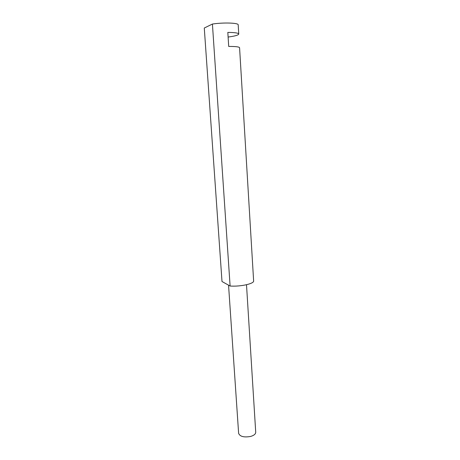 <?xml version="1.0" encoding="UTF-8"?>
<svg xmlns="http://www.w3.org/2000/svg" width="460" height="460" viewBox="0 0 460 460"><rect width="100%" height="100%" fill="white"/><g stroke="black" fill="none" stroke-linecap="round" stroke-linejoin="round"><path stroke-width="0.69" d="M230.109 286.028C240.505 286.793 254.288 283.716 253.627 280.905L239.574 47.708C239.189 46.828 235.566 46.408 228.706 46.448L227.821 32.419C234.709 32.447 238.355 32.982 238.751 34.028L238.199 24.851C238.619 22.868 223.485 22.339 212.416 24.046L230.109 286.028L222.002 281.52L204.28 28.025L212.416 24.046M228.114 37.036C234.882 36.15 238.429 35.144 238.751 34.028M246.502 284.74L255.72 432.262C255.656 434.056 253.972 435.447 250.671 436.436C243.984 437.598 239.97 436.574 238.625 433.366L228.551 285.16"/></g></svg>

